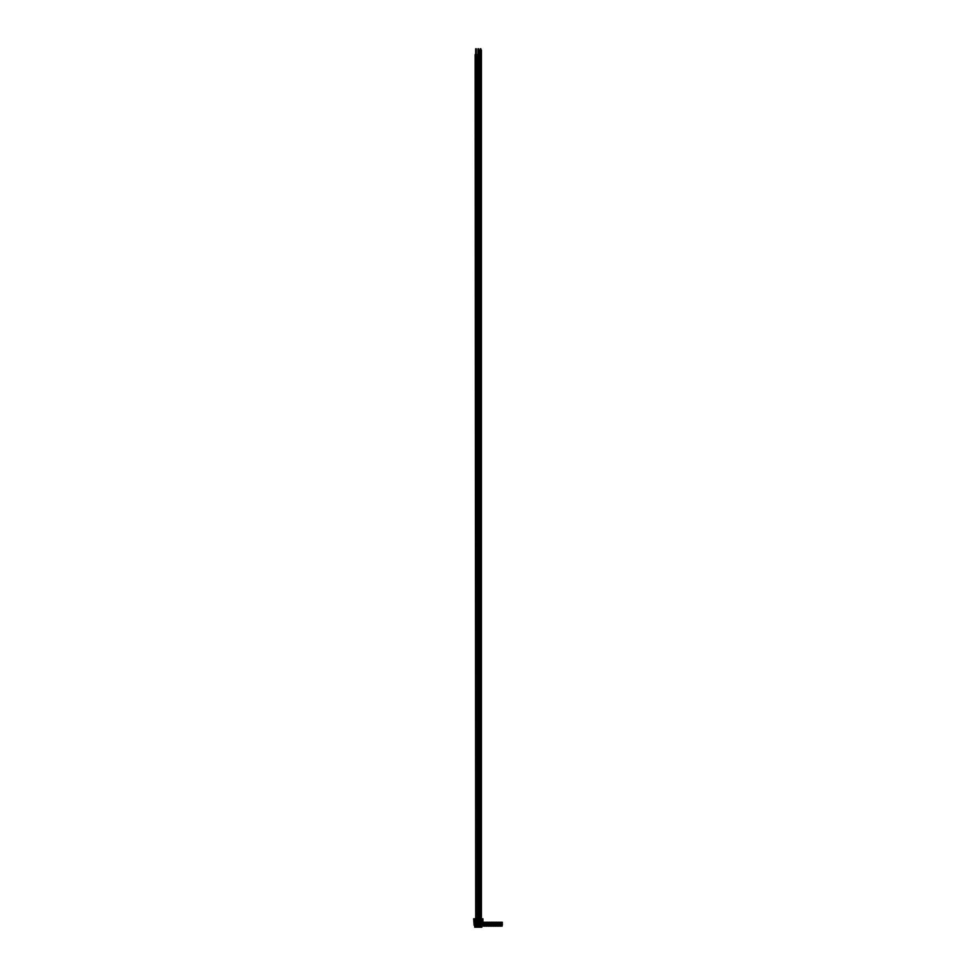 <?xml version="1.0" encoding="UTF-8"?>
<svg xmlns="http://www.w3.org/2000/svg" width="976" height="976" viewBox="0 0 976 976"><rect width="100%" height="100%" fill="white"/><g stroke="black" fill="none" stroke-linecap="round" stroke-linejoin="round"><path stroke-width="0.73" stroke-dasharray="4.88 3.66" d="M475.641 54.595L475.641 921.978L476.288 921.978L476.288 54.595L475.641 54.595L476.288 54.595L476.044 926.041L476.837 926.187M475.678 926.041L475.751 927.2L474.69 927.2L474.69 922.125L473.97 922.125L473.97 925.553M475.678 48.8L475.666 922.418L475.666 54.595M475.861 926.041L476.068 48.8L475.861 926.041M476.068 926.041L476.068 48.8L476.044 926.041M476.288 921.978L475.641 921.978M475.153 54.595L476.776 54.595M475.153 918.794L475.141 920.246M475.153 920.868L475.153 921.942L476.776 921.978L475.153 921.978L475.019 920.819L475.373 922.113A3.209 3.209 0 0 1 475.214 922.845A1.501 1.501 0 0 0 475.214 923.43A3.209 3.209 0 0 1 475.373 924.174L476.837 924.26L476.581 925.956M481.546 922.418L481.546 920.246L479.667 920.246L479.667 926.48L480.387 927.2L475.751 927.2L475.019 923.869M480.387 926.48L481.546 926.48L481.546 923.869M481.546 920.819L481.546 921.978M479.667 921.978L479.667 920.819M479.667 923.869L479.667 922.418M482.608 922.418L481.876 922.125L481.876 927.2L482.022 922.125L482.022 925.895L482.022 922.125L480.387 922.125L479.948 926.041L480.826 922.125L481.473 926.187M480.924 50.105L480.924 917.489L480.29 917.489L480.314 50.105L480.29 917.489L480.924 917.489L480.29 50.105L480.924 50.105L481.253 926.041L481.253 924.296L480.387 923.869M479.228 920.819L477.337 920.246L477.337 923.869L477.484 922.418L479.155 922.418L479.228 920.819L479.155 921.978L477.691 922.113A3.209 3.209 0 0 1 477.532 922.845A1.501 1.501 0 0 0 477.532 923.43A3.209 3.209 0 0 1 477.691 924.174L479.155 924.26L478.899 925.956M477.337 921.978L477.337 920.819M477.471 920.819L477.545 922.125A3.062 3.062 0 0 1 477.508 922.418L477.337 922.418M477.337 923.869L477.337 926.48L478.069 927.2L477.996 926.041L479.155 926.187M477.703 926.187L478.508 922.125L478.935 926.041L478.935 924.296L478.069 923.869M480.387 924.296L480.387 922.125L478.069 922.125L478.069 926.041M478.069 926.48L479.228 926.48L478.923 923.869A3.209 3.209 0 0 0 478.874 924.174A3.209 3.209 0 0 1 479.033 923.43A1.501 1.501 0 0 0 479.033 922.845A3.209 3.209 0 0 1 478.874 922.113L478.874 922.113A3.209 3.209 0 0 0 478.923 922.418M479.228 921.978L478.874 924.174M479.228 922.418L479.228 923.869M476.91 921.978L476.825 920.819L476.837 921.978L475.373 922.113A3.209 3.209 0 0 1 475.336 922.418L476.837 922.418L476.593 923.869A3.209 3.209 0 0 0 476.556 924.174A3.209 3.209 0 0 1 476.715 923.43A1.501 1.501 0 0 0 476.715 922.845A3.209 3.209 0 0 1 476.556 922.113L476.556 922.113A3.209 3.209 0 0 0 476.593 922.418M476.91 920.819L475.019 920.819M475.385 926.187L475.312 924.296L475.751 926.041M478.069 924.296L478.069 922.125L475.751 922.125L476.617 926.041L476.617 924.296L475.739 923.869M475.751 926.48L476.91 926.48L476.556 924.174M476.91 922.418L476.91 923.869M480.985 920.246L479.789 920.246L479.789 918.794L481.424 918.794L481.131 920.246L480.985 918.794M480.302 920.246L480.326 918.794M479.789 920.246L480.387 918.794L479.789 920.246M481.424 920.246L481.424 918.794L481.424 920.246M480.912 920.246L480.912 918.794L480.9 920.246M480.826 926.48L480.387 927.2L480.387 926.041M480.826 926.041L480.826 927.2L481.876 927.2M482.339 926.187L482.608 923.869M473.97 920.246L473.933 921.405M473.641 918.794L482.925 918.794L482.925 922.125L473.641 922.125L473.787 921.405M476.349 918.794L476.178 920.246L476.788 918.794L475.654 918.794M475.654 920.246L476.788 920.246L476.788 918.794L476.349 920.246M478.667 918.794L478.508 920.246L479.106 918.794L478.594 920.246L477.471 920.246L477.471 918.794L478.594 918.794M478.594 920.246L479.106 918.794L478.667 920.246M477.898 920.246L477.898 918.794M474.69 927.2L473.97 922.125M474.543 922.125L475.751 922.125L475.751 924.296M482.022 922.125L482.608 925.553M482.608 920.246L482.632 921.405M478.813 920.246L478.813 918.794L478.813 920.246M479.106 920.246L479.106 918.794M477.972 920.246L477.972 918.794M477.471 920.246L477.471 918.794M476.495 920.246L476.495 918.794L476.495 920.246M476.788 920.246L476.788 918.794M476.276 920.246L476.276 918.794M476.764 920.88L476.764 921.917M475.092 923.869L475.349 925.956L475.824 924.589L475.092 926.065L475.373 924.174A3.209 3.209 0 0 0 475.336 923.869L475.105 923.869M479.082 920.88L479.082 921.917M477.41 923.869L477.691 924.174A3.209 3.209 0 0 0 477.654 923.869L478.923 923.869M479.802 921.978L479.863 922.125A3.062 3.062 0 0 1 479.826 922.418L481.473 922.418L480.021 922.113A3.209 3.209 0 0 1 479.863 922.845A1.501 1.501 0 0 0 479.863 923.43A3.209 3.209 0 0 1 480.021 924.174L481.473 924.26L481.229 925.956M479.741 923.869L480.021 924.174A3.209 3.209 0 0 0 479.972 923.869L481.241 923.869A3.209 3.209 0 0 0 481.192 924.174A3.209 3.209 0 0 1 481.351 923.43A1.501 1.501 0 0 0 481.351 922.845A3.209 3.209 0 0 1 481.192 922.113L481.192 922.113A3.209 3.209 0 0 0 481.241 922.418M476.544 924.296L476.837 926.065M476.422 924.589L476.251 925.956M475.336 923.869L476.593 923.869M475.678 925.956L475.824 924.687M481.18 924.296L481.473 926.065M481.07 924.589L480.9 925.956M480.021 924.296L480.387 925.956L479.985 924.589L479.741 926.065L479.863 924.15M480.314 925.956L480.46 924.687M478.862 924.296L479.155 926.065M478.752 924.589L478.582 925.956M477.703 924.296L478.069 925.956L477.667 924.589L477.41 926.065L477.545 924.15M477.996 925.956L478.142 924.687M491.623 926.187L491.465 924.15L492.782 924.296L492.819 925.956M492.795 924.174L492.795 924.174A3.209 3.209 0 0 1 492.953 923.43A1.501 1.501 0 0 0 492.953 922.845A3.209 3.209 0 0 1 492.795 922.113L491.611 922.113A3.209 3.209 0 0 1 491.453 922.845A1.501 1.501 0 0 0 491.453 923.43A3.209 3.209 0 0 1 491.611 924.174A3.209 3.209 0 0 0 491.575 923.869L492.843 923.869A3.209 3.209 0 0 0 492.795 924.174L493.075 926.187M491.331 921.978L492.795 922.113A3.209 3.209 0 0 0 492.843 922.418M491.623 924.296L491.831 925.956L492.063 924.687M491.623 926.065L491.831 925.187M500.908 926.187L500.749 924.15L502.067 924.296L501.701 925.956L502.359 926.187M502.079 924.174L502.079 924.174A3.209 3.209 0 0 1 502.237 923.43A1.501 1.501 0 0 0 502.237 922.845A3.209 3.209 0 0 1 502.079 922.113L500.895 922.113A3.209 3.209 0 0 1 500.737 922.845A1.501 1.501 0 0 0 500.737 923.43A3.209 3.209 0 0 1 500.895 924.174A3.209 3.209 0 0 0 500.847 923.869L502.115 923.869A3.209 3.209 0 0 0 502.079 924.174L502.359 926.065M500.615 921.978L502.079 922.113A3.209 3.209 0 0 0 502.115 922.418M500.908 924.296L501.115 925.956L501.335 924.687M501.115 925.187L500.615 925.956L500.908 924.589M502.103 924.589L502.067 925.956L502.103 924.589M498.59 926.187L498.431 924.15L499.749 924.296L500.029 926.187M499.749 924.174L499.749 924.174A3.209 3.209 0 0 1 499.907 923.43A1.501 1.501 0 0 0 499.907 922.845A3.209 3.209 0 0 1 499.749 922.113L498.577 922.113A3.209 3.209 0 0 1 498.419 922.845A1.501 1.501 0 0 0 498.419 923.43A3.209 3.209 0 0 1 498.577 924.174A3.209 3.209 0 0 0 498.529 923.869L499.797 923.869A3.209 3.209 0 0 0 499.749 924.174L500.029 926.065M498.297 921.978L499.749 922.113A3.209 3.209 0 0 0 499.797 922.418M498.59 924.296L498.797 925.956L499.017 924.687M498.797 925.187L498.297 925.956L498.59 924.589M499.785 924.589L499.749 925.956L499.785 924.589M496.259 926.187L496.113 924.15L497.431 924.296L497.711 926.187M497.431 924.174L497.431 924.174A3.209 3.209 0 0 1 497.589 923.43A1.501 1.501 0 0 0 497.589 922.845A3.209 3.209 0 0 1 497.431 922.113L496.259 922.113A3.209 3.209 0 0 1 496.101 922.845A1.501 1.501 0 0 0 496.101 923.43A3.209 3.209 0 0 1 496.259 924.174A3.209 3.209 0 0 0 496.211 923.869L497.479 923.869A3.209 3.209 0 0 0 497.431 924.174L497.711 926.065M495.979 921.978L497.431 922.113A3.209 3.209 0 0 0 497.479 922.418M496.259 924.296L496.467 925.956L496.699 924.687M496.259 926.065L496.479 925.187M497.467 924.589L497.431 925.956L497.467 924.589M493.941 926.187L493.783 924.15L495.1 924.296L495.149 925.956M495.113 924.174L495.113 924.174A3.209 3.209 0 0 1 495.271 923.43A1.501 1.501 0 0 0 495.271 922.845A3.209 3.209 0 0 1 495.113 922.113L493.941 922.113A3.209 3.209 0 0 1 493.783 922.845A1.501 1.501 0 0 0 493.783 923.43A3.209 3.209 0 0 1 493.941 924.174A3.209 3.209 0 0 0 493.893 923.869L495.161 923.869A3.209 3.209 0 0 0 495.113 924.174L495.393 926.187M493.661 921.978L495.113 922.113A3.209 3.209 0 0 0 495.161 922.418M493.941 924.296L494.149 925.956L494.381 924.687M493.941 926.065L494.149 925.187M489.305 926.187L489.147 924.15L490.464 924.296L490.501 925.956M490.477 924.174L490.477 924.174A3.209 3.209 0 0 1 490.635 923.43A1.501 1.501 0 0 0 490.635 922.845A3.209 3.209 0 0 1 490.477 922.113L489.293 922.113A3.209 3.209 0 0 1 489.135 922.845A1.501 1.501 0 0 0 489.135 923.43A3.209 3.209 0 0 1 489.293 924.174A3.209 3.209 0 0 0 489.257 923.869L490.513 923.869A3.209 3.209 0 0 0 490.477 924.174L490.757 926.187M489.013 921.978L490.477 922.113A3.209 3.209 0 0 0 490.513 922.418M489.305 924.296L489.513 925.956L489.732 924.687M489.305 926.065L489.513 925.187M486.987 926.187L486.829 924.15L488.146 924.296L488.183 925.956M488.159 924.174L488.159 924.174A3.209 3.209 0 0 1 488.317 923.43A1.501 1.501 0 0 0 488.317 922.845A3.209 3.209 0 0 1 488.159 922.113L486.975 922.113A3.209 3.209 0 0 1 486.817 922.845A1.501 1.501 0 0 0 486.817 923.43A3.209 3.209 0 0 1 486.975 924.174A3.209 3.209 0 0 0 486.926 923.869L488.195 923.869A3.209 3.209 0 0 0 488.159 924.174L488.439 926.187M486.695 921.978L488.159 922.113A3.209 3.209 0 0 0 488.195 922.418M486.987 924.296L487.195 925.956L487.414 924.687M486.987 926.065L487.195 925.187M484.669 926.187L484.511 924.15L485.828 924.296L485.865 925.956M485.841 924.174L485.841 924.174A3.209 3.209 0 0 1 485.987 923.43A1.501 1.501 0 0 0 485.987 922.845A3.209 3.209 0 0 1 485.841 922.113L484.657 922.113A3.209 3.209 0 0 1 484.499 922.845A1.501 1.501 0 0 0 484.499 923.43A3.209 3.209 0 0 1 484.657 924.174A3.209 3.209 0 0 0 484.608 923.869L485.877 923.869A3.209 3.209 0 0 0 485.841 924.174L486.109 926.187M484.377 921.978L485.841 922.113A3.209 3.209 0 0 0 485.877 922.418M484.669 924.296L484.877 925.956L485.096 924.687M484.669 926.065L484.877 925.187M483.51 924.296L482.29 923.869A3.209 3.209 0 0 1 482.339 924.174A3.209 3.209 0 0 0 482.181 923.43A3.209 3.209 0 0 1 482.29 923.869L483.51 924.296L483.547 925.956M482.059 922.125L482.339 922.113A3.209 3.209 0 0 1 482.181 922.845A1.501 1.501 0 0 0 482.181 923.43A1.501 1.501 0 0 1 482.181 922.845A3.209 3.209 0 0 0 482.339 922.113L482.705 922.125M483.559 922.418A3.209 3.209 0 0 1 483.51 922.113L483.51 922.113A3.209 3.209 0 0 0 483.669 922.845A1.501 1.501 0 0 1 483.669 923.43A3.209 3.209 0 0 0 483.51 924.174L483.791 926.187M482.608 924.589L482.547 925.956L482.778 924.687M482.461 925.895L482.534 924.687M482.339 924.296L482.059 925.956L482.559 925.187M482.339 926.065L482.303 924.589M477.996 48.8L477.996 926.041M478.179 926.041L478.386 48.8L478.179 926.041M478.386 926.041L478.386 48.8L478.362 926.041M478.606 921.978L477.972 921.978M477.471 54.595L479.094 54.595M480.314 48.8L480.302 917.489M480.497 926.041L480.717 48.8L480.497 926.041M479.789 50.105L481.412 50.105M479.789 917.489L481.412 917.489M480.216 920.246L480.216 918.794M475.58 920.246L475.58 918.794M473.787 922.125L473.787 918.794M482.778 922.125L482.778 918.794M500.871 925.956L500.871 924.589M498.541 925.956L498.541 924.589M476.056 54.595L476.081 921.978M475.837 54.595L475.873 921.978M476.264 922.418L476.251 54.595M478.374 54.595L478.399 921.978M478.167 54.595L478.191 921.978M478.582 922.418L478.569 54.595M480.68 48.8L480.68 926.041L480.68 48.8M480.704 50.105L480.741 917.489M480.497 50.105L480.521 917.489"/><path stroke-width="1.46" d="M475.678 926.041L475.092 923.869L475.751 923.869L475.092 926.041M475.678 48.8L475.666 54.595M476.02 926.041L476.081 921.978M476.02 48.8L476.056 54.595M476.776 918.794L476.776 54.595L475.153 54.595L475.715 918.794M476.215 920.246L476.215 918.794L476.178 920.246L476.91 920.246L476.91 926.48L475.019 926.48L475.105 921.978M476.91 923.869L476.825 922.418L475.019 922.418M482.925 921.405L482.925 918.794L482.778 921.405L482.071 921.405L482.315 918.794L480.826 918.794L481.546 926.48L479.667 926.48L480.363 918.794L478.508 918.794L479.228 926.48L477.337 926.48L478.069 918.794L476.215 918.794M480.314 926.041L479.741 923.869L480.387 923.869L479.741 926.041M481.546 923.869L480.826 923.869L481.18 926.041L480.497 926.041L480.9 924.296M477.996 926.041L477.41 923.869L478.069 923.869L477.41 926.041M479.228 923.869L478.508 923.869L478.862 926.041L478.179 926.041L478.582 924.296M476.544 924.443L476.251 926.041L476.264 924.296M480.851 920.246L480.851 918.794M480.363 920.246L480.363 918.794M481.546 920.319L481.68 918.794M474.543 924.248L473.97 924.967M482.339 925.553L482.608 924.589M482.022 924.248L482.059 926.187M482.608 923.869L482.608 922.418M482.339 924.967L482.608 924.296M474.251 920.246L474.507 921.405L473.787 921.405L473.97 918.794M473.641 918.794L473.933 922.125L473.787 918.794M475.019 920.319L474.897 918.794L475.715 920.246M473.97 922.125L473.97 923.747M475.019 922.125L474.69 927.2L474.543 922.125M482.022 922.125L481.876 927.2L481.546 922.125M482.315 920.246L482.778 918.794M478.533 920.246L478.533 918.794M478.033 920.246L478.033 918.794M474.897 918.794L474.251 918.794M474.69 922.125L473.933 922.125M482.632 922.125L481.876 922.125M474.69 927.2L481.876 927.2M476.178 921.978L476.91 921.978M475.105 923.869L475.105 922.418M475.019 921.978L475.751 921.978M478.862 924.443L479.082 921.917M479.228 922.418L478.508 922.418L479.228 921.978M477.484 923.869L477.484 922.418M477.337 921.978L478.069 921.978L477.337 922.418M479.802 923.869L479.802 922.418M479.667 921.978L480.387 921.978L479.667 922.418M479.802 921.978L479.667 920.819M481.546 920.819L481.4 921.978M481.4 923.869L481.4 922.418M475.336 922.418A3.209 3.209 0 0 1 475.214 922.845A1.501 1.501 0 0 0 475.214 923.43A3.209 3.209 0 0 1 475.336 923.869M476.593 923.869A3.209 3.209 0 0 1 476.715 923.43A1.501 1.501 0 0 0 476.715 922.845A3.209 3.209 0 0 1 476.593 922.418M476.837 926.187L476.837 924.443M475.678 924.589L475.678 925.956M479.972 922.418A3.209 3.209 0 0 1 479.863 922.845A1.501 1.501 0 0 0 479.863 923.43A3.209 3.209 0 0 1 479.972 923.869M481.241 923.869A3.209 3.209 0 0 1 481.351 923.43A1.501 1.501 0 0 0 481.351 922.845A3.209 3.209 0 0 1 481.241 922.418M481.473 926.187L481.473 924.443M480.314 924.589L480.314 925.956M477.654 922.418A3.209 3.209 0 0 1 477.532 922.845A1.501 1.501 0 0 0 477.532 923.43A3.209 3.209 0 0 1 477.654 923.869M478.923 923.869A3.209 3.209 0 0 1 479.033 923.43A1.501 1.501 0 0 0 479.033 922.845A3.209 3.209 0 0 1 478.923 922.418M479.155 926.187L479.155 924.443M477.996 924.589L477.996 925.956M492.782 925.956L492.782 924.589M491.623 926.187L491.331 923.869L493.075 923.869L492.782 926.187L493.075 924.443M491.331 922.271L493.075 922.271M491.331 926.187L491.331 924.296L492.782 924.443M491.575 922.418A3.209 3.209 0 0 1 491.453 922.845A1.501 1.501 0 0 0 491.453 923.43A3.209 3.209 0 0 1 491.575 923.869M492.843 923.869A3.209 3.209 0 0 1 492.953 923.43A1.501 1.501 0 0 0 492.953 922.845A3.209 3.209 0 0 1 492.843 922.418M492.063 924.589L491.745 925.956L492.063 924.589M491.331 924.15L491.989 923.869M502.067 925.956L502.067 924.589M500.908 926.187L500.615 923.869L502.359 923.869L502.067 926.187L502.359 924.443M500.615 922.271L502.359 922.271M500.615 926.187L500.615 924.296L502.067 924.443M500.847 922.418A3.209 3.209 0 0 1 500.737 922.845A1.501 1.501 0 0 0 500.737 923.43A3.209 3.209 0 0 1 500.847 923.869M502.115 923.869A3.209 3.209 0 0 1 502.237 923.43A1.501 1.501 0 0 0 502.237 922.845A3.209 3.209 0 0 1 502.115 922.418M501.347 924.589L501.03 925.956L501.347 924.589M500.615 924.15L501.261 923.869M499.749 925.956L499.749 924.589M498.59 926.187L498.297 923.869L500.029 923.869L499.749 926.187L500.029 924.443M498.297 922.271L500.029 922.271M498.297 926.187L498.297 924.296L499.749 924.443M498.529 922.418A3.209 3.209 0 0 1 498.419 922.845A1.501 1.501 0 0 0 498.419 923.43A3.209 3.209 0 0 1 498.529 923.869M499.797 923.869A3.209 3.209 0 0 1 499.907 923.43A1.501 1.501 0 0 0 499.907 922.845A3.209 3.209 0 0 1 499.797 922.418M499.029 924.589L498.699 925.956L499.029 924.589M498.297 924.15L498.943 923.869M497.431 925.956L497.431 924.589M496.259 926.187L495.979 923.869L497.711 923.869L497.431 926.187L497.711 924.443M495.979 922.271L497.711 922.271M495.979 926.187L495.979 924.296L497.431 924.443M496.211 922.418A3.209 3.209 0 0 1 496.101 922.845A1.501 1.501 0 0 0 496.101 923.43A3.209 3.209 0 0 1 496.211 923.869M497.479 923.869A3.209 3.209 0 0 1 497.589 923.43A1.501 1.501 0 0 0 497.589 922.845A3.209 3.209 0 0 1 497.479 922.418M496.699 924.589L496.381 925.956L496.699 924.589M495.979 924.15L496.625 923.869M495.1 925.956L495.1 924.589M493.941 926.187L493.661 923.869L495.393 923.869L495.1 926.187L495.393 924.443M493.661 922.271L495.393 922.271M493.661 926.187L493.661 924.296L495.1 924.443M493.893 922.418A3.209 3.209 0 0 1 493.783 922.845A1.501 1.501 0 0 0 493.783 923.43A3.209 3.209 0 0 1 493.893 923.869M495.161 923.869A3.209 3.209 0 0 1 495.271 923.43A1.501 1.501 0 0 0 495.271 922.845A3.209 3.209 0 0 1 495.161 922.418M494.381 924.589L494.063 925.956L494.381 924.589M493.661 924.15L494.307 923.869M490.464 925.956L490.464 924.589M489.305 926.187L489.013 923.869L490.757 923.869L490.464 926.187L490.757 924.443M489.013 922.271L490.757 922.271M489.013 926.187L489.013 924.296L490.464 924.443M489.257 922.418A3.209 3.209 0 0 1 489.135 922.845A1.501 1.501 0 0 0 489.135 923.43A3.209 3.209 0 0 1 489.257 923.869M490.513 923.869A3.209 3.209 0 0 1 490.635 923.43A1.501 1.501 0 0 0 490.635 922.845A3.209 3.209 0 0 1 490.513 922.418M489.745 924.589L489.427 925.956L489.745 924.589M489.013 924.15L489.671 923.869M488.146 925.956L488.146 924.589M486.987 926.187L486.695 923.869L488.439 923.869L488.146 926.187L488.439 924.443M486.695 922.271L488.439 922.271M486.695 926.187L486.695 924.296L488.146 924.443M486.926 922.418A3.209 3.209 0 0 1 486.817 922.845A1.501 1.501 0 0 0 486.817 923.43A3.209 3.209 0 0 1 486.926 923.869M488.195 923.869A3.209 3.209 0 0 1 488.317 923.43A1.501 1.501 0 0 0 488.317 922.845A3.209 3.209 0 0 1 488.195 922.418M487.427 924.589L487.109 925.956L487.427 924.589M486.695 924.15L487.353 923.869M485.828 925.956L485.828 924.589M484.669 926.187L484.377 923.869L486.109 923.869L485.828 926.187L486.109 924.443M484.377 922.271L486.109 922.271M484.377 926.187L484.377 924.296L485.828 924.443M484.608 922.418A3.209 3.209 0 0 1 484.499 922.845A1.501 1.501 0 0 0 484.499 923.43A3.209 3.209 0 0 1 484.608 923.869M485.877 923.869A3.209 3.209 0 0 1 485.987 923.43A1.501 1.501 0 0 0 485.987 922.845A3.209 3.209 0 0 1 485.877 922.418M485.109 924.589L484.779 925.956L485.109 924.589M484.377 924.15L485.023 923.869M483.51 925.956L483.51 924.589M482.339 926.187L482.059 923.869L483.791 923.869L483.51 926.187L483.791 924.443M482.059 922.125L483.791 922.271M483.559 923.869A3.209 3.209 0 0 1 483.669 923.43A1.501 1.501 0 0 0 483.669 922.845A3.209 3.209 0 0 1 483.559 922.418M483.144 924.296L482.059 924.296M482.059 924.15L482.705 923.869M477.996 48.8L477.984 54.595M478.338 48.8L478.374 54.595M479.094 918.794L479.094 54.595L477.471 54.595L477.471 921.978M480.314 48.8L480.314 50.105M480.9 48.8L480.9 50.105L480.9 48.8M481.412 50.105L479.789 50.105L479.789 917.489L481.412 917.489L481.412 50.105M479.753 920.246L479.753 918.794M481.461 920.246L481.461 918.794M479.533 920.246L479.533 918.794M479.143 920.246L479.143 918.794M477.215 920.246L477.215 918.794M477.032 920.246L477.032 918.794M476.825 920.246L476.825 918.794M479.362 920.246L479.362 918.794M476.178 924.15L476.837 924.15M475.092 922.271L475.751 922.271M476.178 922.271L476.837 922.271M475.092 924.15L475.751 924.15M476.422 924.589L476.422 925.956M480.826 924.15L481.473 924.15M479.741 922.271L480.387 922.271M480.826 922.271L481.473 922.271M479.741 924.15L480.387 924.15M481.07 924.589L481.07 925.956M478.508 924.15L479.155 924.15M477.41 922.271L478.069 922.271M478.508 922.271L479.155 922.271M477.41 924.15L478.069 924.15M478.74 924.589L478.74 925.956M492.416 924.15L493.075 924.15M492.66 924.589L492.66 925.956M501.701 924.15L502.359 924.15M501.945 924.589L501.945 925.956M499.383 924.15L500.029 924.15M499.627 924.589L499.627 925.956M497.065 924.15L497.711 924.15M497.309 924.589L497.309 925.956M494.747 924.15L495.393 924.15M494.991 924.589L494.991 925.956M490.098 924.15L490.757 924.15M490.342 924.589L490.342 925.956M487.78 924.15L488.439 924.15M488.024 924.589L488.024 925.956M485.462 924.15L486.109 924.15M485.706 924.589L485.706 925.956M483.144 924.15L483.791 924.15M482.059 922.271L482.705 922.271M483.388 924.589L483.388 925.956M476.251 54.595L476.251 48.8L476.264 54.595M475.666 923.869L475.666 922.418L475.678 923.869M475.861 48.8L475.837 54.595M475.861 926.041L475.873 921.978M476.264 923.869L476.264 922.418M476.776 920.246L476.776 921.978M478.569 54.595L478.582 48.8L478.582 54.595M477.996 923.869L477.984 922.418L477.996 923.869M478.179 48.8L478.167 54.595M478.386 926.041L478.399 921.978M478.179 926.041L478.191 921.978M478.582 923.869L478.582 922.418M479.094 920.246L479.094 921.978M480.314 923.869L480.314 922.418L480.314 923.869M480.314 921.978L480.302 920.246L480.326 921.978M480.302 918.794L480.302 917.489L480.326 918.794M480.717 48.8L480.704 50.105M480.497 48.8L480.497 50.105M480.717 926.041L480.741 917.489M480.497 926.041L480.521 917.489M480.9 923.869L480.9 922.418M480.9 921.978L480.9 920.246M480.9 918.794L480.912 917.489"/></g></svg>
